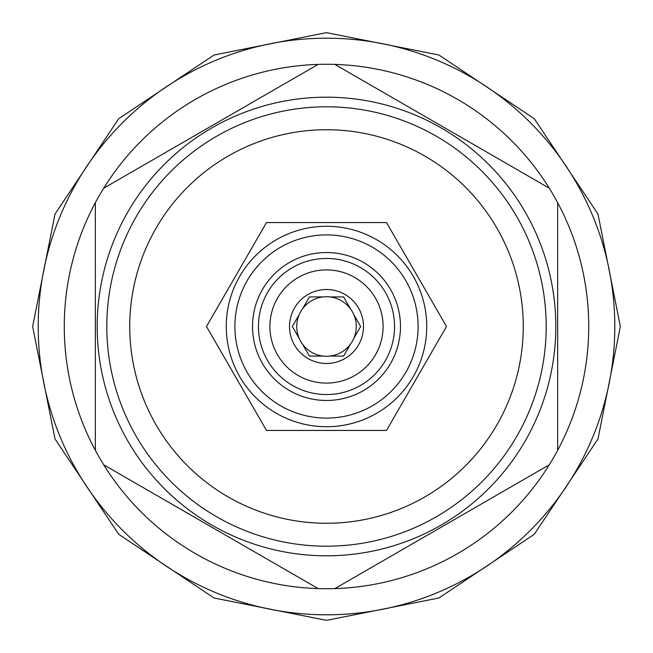 <?xml version="1.0" encoding="UTF-8"?>
<svg xmlns="http://www.w3.org/2000/svg" width="653" height="653" viewBox="0 0 653 653"><rect width="100%" height="100%" fill="white"/><g stroke="black" fill="none" stroke-linecap="round" stroke-linejoin="round"><path stroke-width="0.98" d="M266.497 222.567L206.495 326.5L266.497 430.433L386.503 430.433L446.505 326.5L386.503 222.567L266.497 222.567M426.727 326.5A100.227 100.227 0 0 0 326.5 226.273A100.227 100.227 0 0 0 226.273 326.5A100.227 100.227 0 0 0 326.5 426.727A100.227 100.227 0 0 0 426.727 326.5A100.227 100.227 0 0 0 326.5 226.273A100.227 100.227 0 0 0 226.273 326.5A100.227 100.227 0 0 0 326.5 426.727A100.227 100.227 0 0 0 426.727 326.5M418.1 326.5A91.6 91.6 0 0 0 326.5 234.9A91.6 91.6 0 0 0 234.9 326.5A91.6 91.6 0 0 0 326.5 418.1A91.6 91.6 0 0 0 418.1 326.5M252.531 326.5A73.969 73.969 0 0 0 326.5 400.469A73.969 73.969 0 0 0 400.469 326.5A73.969 73.969 0 0 0 326.5 252.531A73.969 73.969 0 0 0 252.531 326.5M394.551 326.5A68.051 68.051 0 0 1 326.5 394.551A68.051 68.051 0 0 1 258.449 326.5A68.051 68.051 0 0 1 326.5 258.449A68.051 68.051 0 0 1 394.551 326.5M269.909 326.5A56.591 56.591 0 0 1 326.5 269.909A56.591 56.591 0 0 1 383.091 326.5A56.591 56.591 0 0 1 326.5 383.091A56.591 56.591 0 0 1 269.909 326.5M289.516 326.5A36.984 36.984 0 0 0 326.5 363.484A36.984 36.984 0 0 0 363.484 326.5A36.984 36.984 0 0 0 326.5 289.516A36.984 36.984 0 0 0 289.516 326.5M292.332 326.5L299.221 338.425A29.777 29.777 0 0 0 302.535 344.164L309.416 356.089L323.186 356.089A29.777 29.777 0 0 0 329.814 356.089L343.584 356.089L350.465 344.164A29.777 29.777 0 0 0 353.779 338.425L360.668 326.5L353.779 314.575A29.777 29.777 0 0 1 353.779 338.425L360.668 326.5L353.779 314.575A29.777 29.777 0 0 0 299.221 314.575L292.332 326.5L299.221 338.425A29.777 29.777 0 0 1 299.221 314.575L292.332 326.5M329.814 356.089A29.777 29.777 0 0 0 350.465 344.164L343.584 356.089L329.814 356.089M302.535 344.164A29.777 29.777 0 0 0 323.186 356.089L309.416 356.089L302.535 344.164M309.416 296.911L302.535 308.836L309.416 296.911L323.186 296.911L309.416 296.911M350.465 308.836L343.584 296.911L329.814 296.911L343.584 296.911L350.465 308.836M326.5 523.265A196.765 196.765 0 0 0 523.265 326.5A196.765 196.765 0 0 0 326.5 129.735A196.765 196.765 0 0 0 129.735 326.5A196.765 196.765 0 0 0 326.5 523.265M326.5 546.194A219.694 219.694 0 0 0 546.194 326.5A219.694 219.694 0 0 0 326.5 106.806A219.694 219.694 0 0 0 106.806 326.5A219.694 219.694 0 0 0 326.5 546.194M326.5 555.809A229.309 229.309 0 0 1 97.191 326.5A229.309 229.309 0 0 1 326.5 97.191A229.309 229.309 0 0 1 555.809 326.5A229.309 229.309 0 0 1 326.5 555.809M334.867 588.598L549.295 464.789A262.228 262.228 0 0 1 318.133 588.598L103.705 464.789A262.228 262.228 0 0 1 95.338 450.301L95.338 202.699A262.228 262.228 0 0 1 103.705 188.211L318.133 64.402A262.228 262.228 0 0 1 549.295 188.211L334.867 64.402M326.5 614.8A288.3 288.3 0 0 0 614.8 326.5A288.3 288.3 0 0 0 326.5 38.2A288.3 288.3 0 0 0 38.2 326.5A288.3 288.3 0 0 0 326.5 614.8M549.295 464.789A262.228 262.228 0 0 0 549.295 188.211M557.662 450.301L557.662 202.699M103.705 464.789A262.228 262.228 0 0 0 318.133 588.598M95.338 202.699A262.228 262.228 0 0 0 95.338 450.301M318.133 64.402A262.228 262.228 0 0 0 103.705 188.211M32.65 326.5L55.015 214.053L118.715 118.715L214.045 55.023L326.492 32.65L438.947 55.015L534.276 118.707L597.977 214.045L620.35 326.5L597.977 438.963L534.276 534.293L438.938 597.985L326.492 620.35L214.045 597.977L118.715 534.285L55.015 438.947L32.65 326.5"/></g></svg>
